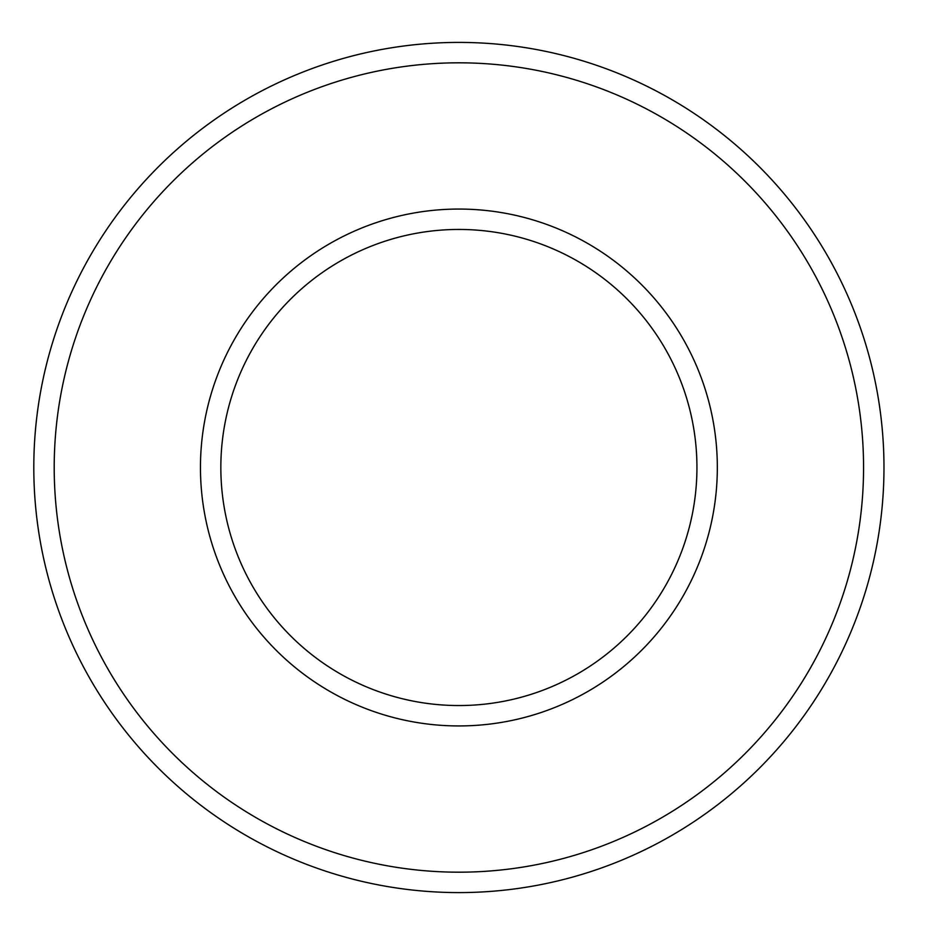 <?xml version="1.0" encoding="UTF-8"?>
<svg xmlns="http://www.w3.org/2000/svg" width="935" height="935" viewBox="0 0 935 935"><rect width="100%" height="100%" fill="white"/><g stroke="black" fill="none" stroke-linecap="round" stroke-linejoin="round"><path stroke-width="1.4" d="M883.972 467.5A425.074 425.074 0 0 0 246.349 99.367A425.074 425.074 0 0 0 246.349 835.633A425.074 425.074 0 0 0 883.972 467.5M863.566 467.5A404.668 404.668 0 0 0 256.552 117.039A404.668 404.668 0 0 0 256.552 817.961A404.668 404.668 0 0 0 863.566 467.5M717.332 467.5A258.446 258.446 0 0 0 329.669 243.684A258.446 258.446 0 0 0 329.669 691.316A258.446 258.446 0 0 0 717.332 467.5M696.937 467.5A238.039 238.039 0 0 0 339.873 261.344A238.039 238.039 0 0 0 339.873 673.656A238.039 238.039 0 0 0 696.937 467.5"/></g></svg>
